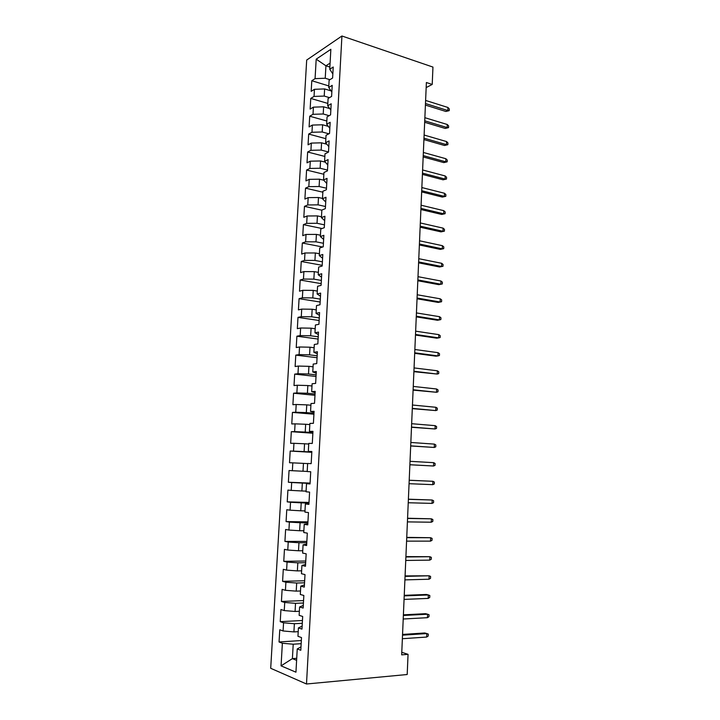 <?xml version="1.0" encoding="UTF-8"?>
<svg xmlns="http://www.w3.org/2000/svg" width="720" height="720" viewBox="0 0 720 720"><rect width="100%" height="100%" fill="white"/><g stroke="black" fill="none" stroke-linecap="round" stroke-linejoin="round"><path stroke-width="1.08" d="M306.693 60.057L270.702 668.295L306.495 684L341.928 36L306.693 60.057M329.859 67.05L325.935 65.799L316.197 59.166L315.072 78.642L311.796 80.73L311.175 91.341L314.451 89.307L314.037 96.426L310.761 98.424L310.14 109.08L313.416 107.145L313.002 114.309L309.726 116.208L309.096 126.909L312.381 125.073L311.967 132.264L308.682 134.064L308.052 144.819L311.337 143.082L310.923 150.309L307.638 152.01L307.008 162.819L310.293 161.181L309.87 168.444L306.585 170.037L305.955 180.9L309.24 179.361L308.817 186.66L305.523 188.154L304.893 199.062L308.178 197.631L307.755 204.966L304.47 206.352L303.822 217.314L307.116 215.991L306.684 223.362L303.399 224.64L302.76 235.656L306.045 234.432L305.622 241.839L302.328 243.009L301.68 254.079L304.974 252.972L304.542 260.406L301.248 261.477L300.6 272.592L303.894 271.593L303.462 279.063L300.168 280.026L299.52 291.195L302.814 290.304L302.373 297.81L299.079 298.665L298.422 309.888L301.725 309.105L301.284 316.656L297.99 317.385L297.333 328.671L300.627 327.996L300.186 335.583L296.892 336.204L296.226 347.544L299.529 346.986L299.088 354.6L295.785 355.113L295.119 366.507L298.422 366.066L297.981 373.716L294.678 374.121L294.012 385.56L297.315 385.236L296.865 392.931L293.562 393.21L292.896 404.712L296.199 404.496L295.749 412.227L292.446 412.398L291.771 423.954L295.074 423.855L294.624 431.631L291.321 431.676L290.646 443.295L293.949 443.313L293.499 451.116L290.187 451.053L289.512 462.726L292.815 462.861L292.365 470.709L289.053 470.52L288.369 482.247L291.681 482.508L291.222 490.392L287.91 490.086L287.226 501.867L290.538 502.254L290.079 510.174L286.767 509.751L286.074 521.586L289.386 522.099L288.927 530.055L285.615 529.506L284.922 541.404L288.234 542.034L287.766 550.044L284.454 549.36L283.761 561.321L287.073 562.077L286.605 570.123L283.293 569.313L282.591 581.337L285.903 582.219L285.435 590.301L282.123 589.374L281.421 601.452L284.733 602.46L284.256 610.587L280.944 609.525L280.242 621.666L283.554 622.8L283.077 630.972L279.765 629.784L279.054 641.979L301.338 640.53M316.197 59.166L330.858 49.302L329.742 69.255L332.847 73.935M296.721 658.296L292.401 658.629L281.061 665.856L295.947 672.192L297.243 648.936L300.798 650.286L301.5 637.569L297.954 636.3L298.422 627.903L301.968 629.118L302.679 616.464L299.133 615.339L299.601 606.978L303.147 608.058L303.84 595.476L300.303 594.477L300.762 586.161L304.308 587.106L305.001 574.587L301.464 573.723L301.923 565.452L305.469 566.262L306.162 553.806L302.616 553.077L303.084 544.851L306.621 545.526L307.305 533.133L303.768 532.539L304.227 524.358L307.764 524.898L308.457 512.568L304.92 512.109L305.37 503.964L308.907 504.369L309.591 492.111L306.054 491.778L306.513 483.678L310.041 483.948L310.725 471.753L307.188 471.546L307.638 463.491L311.175 463.635L311.85 451.494L308.313 451.422L308.763 443.403L312.3 443.421L312.966 431.343L309.438 431.397L309.888 423.423L313.416 423.315L314.082 411.3L310.554 411.48L311.004 403.533L314.532 403.308L315.189 391.347L311.67 391.653L312.111 383.751L315.639 383.4L316.296 371.502L312.777 371.934L313.209 364.068L316.737 363.591L317.394 351.756L313.875 352.305L314.307 344.484L317.835 343.881L318.492 332.109L314.964 332.775L315.405 324.99L318.924 324.279L319.572 312.561L316.053 313.344L316.494 305.604L320.004 304.767L320.652 293.103L317.142 294.012L317.574 286.308L321.084 285.354L321.732 273.753L318.222 274.77L318.645 267.102L322.164 266.031L322.803 254.493L319.293 255.627L319.716 247.995L323.226 246.816L323.865 235.323L320.355 236.574L320.787 228.987L324.297 227.682L324.927 216.252L321.426 217.62L321.849 210.069L325.35 208.656L325.989 197.28L322.479 198.756L322.902 191.241L326.403 189.72L327.033 178.398L323.532 179.982L323.955 172.503L327.456 170.874L328.077 159.606L324.576 161.307L324.999 153.855L328.5 152.118L329.121 140.913L325.62 142.713L326.034 135.306L329.535 133.452L330.156 122.301L326.655 124.218L327.069 116.847L330.57 114.885L331.182 103.788L327.69 105.804L328.104 98.469L331.596 96.408L332.208 85.356L328.716 87.489L329.121 80.181L332.613 78.012L333.225 67.023L329.742 69.255M281.061 665.856L282.366 643.248L279.054 641.979M426.168 87.597L432.216 84.438L426.384 82.521L401.67 654.858L408.051 654.345L401.778 652.302M298.215 631.656L293.913 631.908L294.372 623.718L302.292 623.295M283.077 630.972L293.913 631.908M283.554 622.8L294.372 623.718M297.243 648.936L300.987 646.893M299.358 611.271L295.065 611.469L295.524 603.324L303.426 603M284.256 610.587L295.065 611.469M284.733 602.46L295.524 603.324M298.422 627.903L302.139 626.121M300.492 590.994L296.217 591.138L296.676 583.029L304.551 582.813M285.435 590.301L296.217 591.138M285.903 582.219L296.676 583.029M299.601 606.978L303.291 605.457M301.626 570.816L297.36 570.906L297.819 562.842L305.667 562.725M286.605 570.123L297.36 570.906M287.073 562.077L297.819 562.842M300.762 586.161L304.434 584.901M302.751 550.746L298.503 550.773L298.953 542.745L306.774 542.736M287.766 550.044L298.503 550.773M288.234 542.034L298.953 542.745M301.923 565.452L305.568 564.444M303.867 530.766L299.637 530.739L300.087 522.756L307.881 522.846M288.927 530.055L299.637 530.739M289.386 522.099L300.087 522.756M303.084 544.851L306.702 544.095M304.983 510.894L300.762 510.804L301.212 502.866L308.979 503.055M290.079 510.174L300.762 510.804M290.538 502.254L301.212 502.866M304.227 524.358L307.827 523.845M306.09 491.112L301.887 490.977L302.328 483.066L310.077 483.363M291.222 490.392L301.887 490.977M291.681 482.508L302.328 483.066M305.37 503.964L308.943 503.694M307.197 471.429L303.003 471.24L303.444 463.374L307.638 463.59M292.365 470.709L303.003 471.24M292.815 462.861L303.444 463.374M306.513 483.678L310.059 483.651M311.814 452.061L304.11 451.602L304.551 443.772L308.727 444.042M293.499 451.116L304.11 451.602M293.949 443.313L304.551 443.772M312.903 432.612L305.217 432.063L305.658 424.269L309.825 424.593M294.624 431.631L305.217 432.063M295.074 423.855L305.658 424.269M308.313 451.422L311.832 451.782M313.974 413.262L306.315 412.614L306.756 404.865L310.905 405.234M295.749 412.227L306.315 412.614M296.199 404.496L306.756 404.865M309.438 431.397L312.93 432M315.045 394.011L307.413 393.264L307.845 385.551L311.985 385.974M296.865 392.931L307.413 393.264M297.315 385.236L307.845 385.551M310.554 411.48L314.028 412.308M316.107 374.85L308.502 374.013L308.934 366.336L313.056 366.813M297.981 373.716L308.502 374.013M298.422 366.066L308.934 366.336M311.67 391.653L315.117 392.715M317.169 355.788L309.582 354.852L310.014 347.211L314.127 347.742M299.088 354.6L309.582 354.852M299.529 346.986L310.014 347.211M312.777 371.934L316.197 373.221M318.222 336.807L310.662 335.781L311.094 328.176L315.189 328.761M300.186 335.583L310.662 335.781M300.627 327.996L311.094 328.176M313.875 352.305L317.277 353.826M319.275 317.925L311.742 316.8L312.165 309.24L316.251 309.87M301.284 316.656L311.742 316.8M301.725 309.105L312.165 309.24M314.964 332.775L318.357 334.521M320.319 299.133L312.804 297.918L313.236 290.394L317.304 291.069M302.373 297.81L312.804 297.918M302.814 290.304L313.236 290.394M316.053 313.344L319.419 315.315M321.363 280.431L313.866 279.126L314.298 271.638L318.357 272.358M303.462 279.063L313.866 279.126M303.894 271.593L314.298 271.638M317.142 294.012L320.481 296.199M322.398 261.819L314.928 260.424L315.351 252.972L319.401 253.746M304.542 260.406L314.928 260.424M304.974 252.972L315.351 252.972M318.222 274.77L321.543 277.182M323.424 243.288L315.981 241.812L316.404 234.396L320.436 235.215M305.622 241.839L315.981 241.812M306.045 234.432L316.404 234.396M319.293 255.627L322.596 258.255M324.45 224.856L317.025 223.29L317.448 215.901L321.471 216.774M306.684 223.362L317.025 223.29M307.116 215.991L317.448 215.901M320.355 236.574L323.64 239.418M325.476 206.505L318.069 204.849L318.492 197.505L322.497 198.423M307.755 204.966L318.069 204.849M308.178 197.631L318.492 197.505M321.426 217.62L324.684 220.671M326.484 188.244L319.113 186.507L319.527 179.19L323.703 180.198M308.817 186.66L319.113 186.507M309.24 179.361L319.527 179.19M322.479 198.756L325.719 202.023M327.501 170.073L320.139 168.246L320.553 160.965L325.215 162.144M309.87 168.444L320.139 168.246M310.293 161.181L320.553 160.965M323.532 179.982L326.754 183.456M328.5 151.983L321.174 150.075L321.579 142.83L326.664 144.18M310.923 150.309L321.174 150.075M311.337 143.082L321.579 142.83M324.576 161.307L327.78 164.979M328.869 133.803L322.191 131.985L322.605 124.776L328.05 126.288M311.967 132.264L322.191 131.985M312.381 125.073L322.605 124.776M325.62 142.713L328.806 146.601M329.148 115.677L323.217 113.985L323.622 106.812L329.391 108.477M313.002 114.309L323.217 113.985M313.416 107.145L323.622 106.812M326.655 124.218L329.823 128.304M329.508 97.641L324.225 96.066L324.63 88.929L330.687 90.756M314.037 96.426L324.225 96.066M314.451 89.307L324.63 88.929M327.69 105.804L330.831 110.088M329.922 79.686L325.233 78.237L325.935 65.799L330.084 63.108M315.072 78.642L325.233 78.237M328.716 87.489L331.839 91.971M306.495 684L407.196 674.514L408.051 654.345M432.216 84.438L432.954 67.077L341.928 36M301.158 643.68L293.211 644.22L292.401 658.629L296.604 660.33M282.366 643.248L293.211 644.22M311.796 80.73L328.806 85.923M310.761 98.424L327.825 103.428M309.726 116.208L326.835 121.014M308.682 134.064L325.845 138.681M307.638 152.01L324.855 156.438M306.585 170.037L323.856 174.267M305.523 188.154L322.848 192.186M304.47 206.352L321.84 210.186M303.399 224.64L322.029 228.519M302.328 243.009L322.668 247.005M301.248 261.477L322.2 265.329M300.168 280.026L321.183 283.635M299.079 298.665L320.157 302.022M297.99 317.385L319.131 320.499M296.892 336.204L318.105 339.057M295.785 355.113L317.061 357.714M294.678 374.121L316.026 376.452M293.562 393.21L314.973 395.289M292.446 412.398L313.92 414.207M291.321 431.676L312.867 433.224M290.187 451.053L311.805 452.322M288.369 482.247L310.095 483.084M287.226 501.867L309.015 502.434M286.074 521.586L307.935 521.874M284.922 541.404L306.846 541.404M283.761 561.321L305.757 561.033M282.591 581.337L304.659 580.761M281.421 601.452L303.561 600.588M280.242 621.666L302.454 620.505M425.412 105.075L445.869 111.465L447.831 110.538L425.475 103.527M447.948 107.478L449.298 108.936L449.235 110.637L447.831 110.538L447.948 107.478L425.61 100.431M449.235 110.637L445.869 111.465M424.665 122.283L445.185 128.439L447.147 127.557L424.728 120.807M447.264 124.488L448.623 125.919L448.551 127.62L447.147 127.557L447.264 124.488L424.863 117.693M448.551 127.62L445.185 128.439M423.918 139.572L444.492 145.485L446.454 144.648L423.981 138.168M446.58 141.57L447.939 142.965L447.867 144.675L446.454 144.648L446.58 141.57L424.116 135.036M447.867 144.675L444.492 145.485M423.171 156.942L443.799 162.603L445.77 161.82L423.225 155.601M445.887 158.724L447.255 160.092L447.183 161.811L445.77 161.82L445.887 158.724L423.369 152.46M447.183 161.811L443.799 162.603M422.415 174.384L443.106 179.811L445.077 179.064L422.469 173.124M445.194 175.959L446.562 177.3L446.49 179.028L445.077 179.064L445.194 175.959L422.613 169.965M446.49 179.028L443.106 179.811M421.659 191.907L442.404 197.091L444.375 196.398L421.713 190.719M444.501 193.266L445.869 194.58L445.806 196.317L444.375 196.398L444.501 193.266L421.848 187.551M445.806 196.317L442.404 197.091M420.903 209.52L441.702 214.443L443.673 213.795L420.948 208.395M443.799 210.663L445.176 211.941L445.104 213.687L443.673 213.795L443.799 210.663L421.083 205.209M445.104 213.687L441.702 214.443M420.138 227.205L441 231.876L442.971 231.282L420.183 226.161M443.097 228.132L444.474 229.383L444.411 231.129L442.971 231.282L443.097 228.132L420.318 222.957M444.411 231.129L441 231.876M419.373 244.971L440.289 249.39L442.269 248.85L419.409 243.999M442.395 245.682L443.781 246.897L443.709 248.661L442.269 248.85L442.395 245.682L419.553 240.786M443.709 248.661L440.289 249.39M418.599 262.827L439.578 266.985L441.558 266.49L418.635 261.927M441.684 263.304L443.07 264.501L442.998 266.265L441.558 266.49L441.684 263.304L418.779 258.696M442.998 266.265L439.578 266.985M417.825 280.755L438.858 284.661L440.847 284.211L417.861 279.936M440.973 281.016L442.368 282.177L442.296 283.95L440.847 284.211L440.973 281.016L417.996 276.687M442.296 283.95L438.858 284.661M417.042 298.773L438.138 302.418L440.127 302.022L417.078 298.026M440.262 298.809L441.657 299.934L441.585 301.716L440.127 302.022L440.262 298.809L417.222 294.768M416.268 316.872L437.418 320.256L439.407 319.905L416.295 316.206M439.542 316.683L440.937 317.781L440.865 319.563L439.407 319.905L439.542 316.683L416.43 312.921M415.476 335.061L436.698 338.166L438.687 337.878L415.503 334.467M438.822 334.638L440.226 335.7L440.154 337.5L438.687 337.878L438.822 334.638L415.647 331.173M414.693 353.331L435.969 356.166L437.958 355.923L414.711 352.809M438.093 352.674L439.506 353.709L439.434 355.509L437.958 355.923L438.093 352.674L414.855 349.506M413.892 371.682L437.229 374.058L413.919 371.25M437.364 370.791L438.777 371.79L438.705 373.608L437.229 374.058L437.364 370.791L414.063 367.92M413.1 390.123L436.5 392.283L413.118 389.763M436.635 388.998L438.048 389.961L437.976 391.788L436.5 392.283L436.635 388.998L413.262 386.424M412.299 408.654L435.762 410.589L412.308 408.375M435.897 407.286L437.319 408.222L437.247 410.049L435.762 410.589L435.897 407.286L412.461 405.018M411.498 427.266L435.024 428.976L411.507 427.068M435.159 425.655L436.59 426.564L436.509 428.4L435.024 428.976L435.159 425.655L411.651 423.702M410.688 445.968L434.277 447.453L410.697 445.851M434.412 444.114L435.852 444.987L435.771 446.832L434.277 447.453L434.412 444.114L410.841 442.467M409.878 464.76L433.539 466.011L409.878 464.733M433.674 462.663L435.105 463.5L435.033 465.354L433.539 466.011L433.674 462.663L410.022 461.322M432.783 484.659L434.286 483.966L434.367 482.094L432.918 481.293L432.783 484.659L409.059 483.696M409.203 480.276L432.918 481.293L409.212 480.24M432.036 503.397L433.539 502.659L433.611 500.787L432.171 500.013L432.036 503.397L408.24 502.749M408.384 499.311L432.171 500.013L408.393 499.194M431.271 522.216L432.792 521.442L432.864 519.561L431.415 518.823L431.271 522.216L407.412 521.892M407.556 518.436L431.415 518.823L407.565 518.238M430.515 541.134L432.036 540.306L432.108 538.416L430.65 537.723L430.515 541.134L406.575 541.134M406.728 537.66L430.65 537.723L406.737 537.372M429.75 560.133L431.271 559.269L431.352 557.37L429.885 556.713L429.75 560.133L405.747 560.457M405.891 556.974L429.885 556.713L405.909 556.596M428.985 579.231L430.515 578.322L430.587 576.414L429.12 575.784L428.985 579.231L404.901 579.888M405.054 576.378L429.12 575.784L405.072 575.919M428.211 598.41L429.75 597.456L429.822 595.539L428.346 594.954L428.211 598.41L404.064 599.4M404.217 595.881L428.346 594.954L426.321 594.486L404.235 595.332M427.437 617.688L428.976 616.689L429.057 614.763L427.572 614.214L427.437 617.688L403.218 619.011M403.371 615.474L427.572 614.214L425.547 613.692L403.398 614.835M426.654 637.056L428.202 636.012L428.283 634.077L426.798 633.564L426.654 637.056L402.363 638.721M402.516 635.166L426.798 633.564L424.764 632.979L402.552 634.437"/></g></svg>
